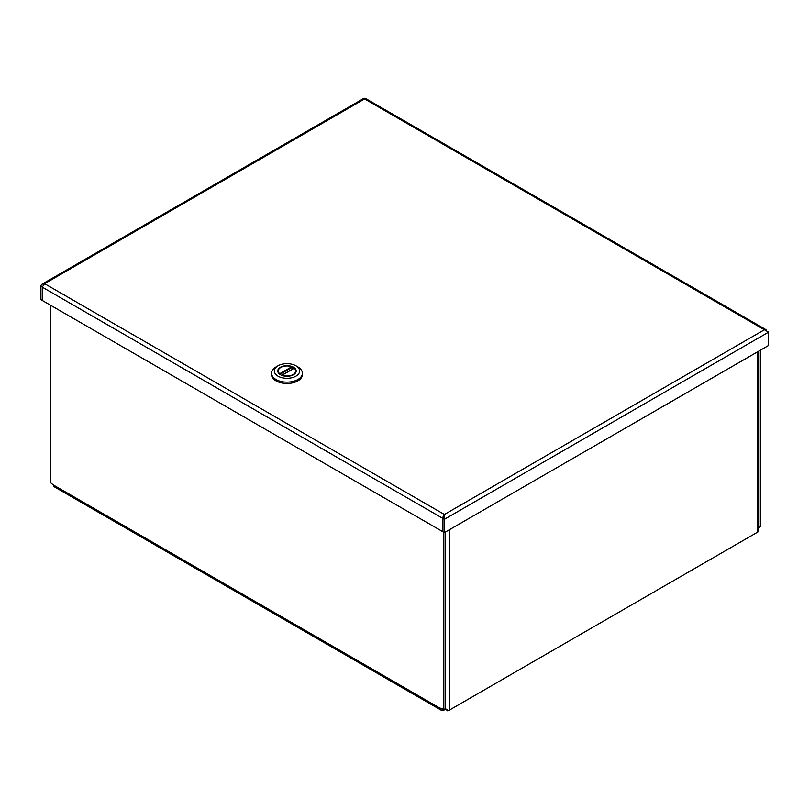 <?xml version="1.0" encoding="UTF-8"?>
<svg xmlns="http://www.w3.org/2000/svg" width="809" height="809" viewBox="0 0 809 809"><rect width="100%" height="100%" fill="white"/><g stroke="black" fill="none" stroke-linecap="round" stroke-linejoin="round"><path stroke-width="1.21" d="M445.628 709.149L443.635 710.302A3.823 2.205 -60 0 1 441.724 710.494A3.823 2.205 -60 0 1 440.935 708.745L440.935 708.087L443.635 709.655L445.102 708.805L445.102 532.211M758.781 527.569L760.359 526.79L760.359 350.196M50.654 305.296L50.654 482.771L53.364 484.975A3.823 2.205 120 0 0 54.152 486.725L441.724 710.494M758.893 527.64L758.893 351.045M443.635 532.18L443.635 709.655M444.819 708.967A3.823 2.205 0 0 0 446.962 709.2L446.962 710.808L446.75 709.21M449.268 529.804L449.268 710.171L757.659 532.12A3.823 2.205 180 0 0 758.761 530.785L758.761 529.187A3.823 2.205 0 0 0 758.781 528.965L758.781 351.116M449.268 710.171A3.823 2.205 180 0 1 446.962 710.808M42.341 286.507L42.22 300.068M41.916 300.24L40.45 299.401L40.45 286.093L42.098 284.141L44.616 283.686L444.404 514.494L442.654 517.558L442.624 531.594L42.22 300.422L42.22 287.114L44.616 283.686L364.596 98.941L366.346 99.396M42.29 286.72L40.45 286.093M766.588 330.527L766.012 329.698L764.384 329.759L768.55 332.165L768.55 345.473L444.404 532.615L444.404 514.494L764.384 329.759L364.596 98.941M444.404 532.615L442.938 531.776L442.938 518.458L444.404 516.193L444.404 514.494M766.78 331.134L766.639 330.507M442.654 517.558L444.404 516.193L444.404 515.373M442.938 518.458L444.404 519.307L768.55 332.165M443.443 517.811L442.624 518.286L42.22 287.114M271.531 373.232L271.531 374.577A15.432 8.909 0 0 0 286.962 383.486A15.432 8.909 0 0 0 302.394 374.577L302.394 373.232A15.432 8.909 180 0 1 286.962 382.141A15.432 8.909 180 0 1 271.531 373.232A15.432 8.909 180 0 1 276.051 366.932L278.003 365.799A12.671 7.321 180 0 1 295.932 365.799A12.671 7.321 180 0 1 295.932 376.155A12.671 7.321 180 0 1 278.003 376.155A12.671 7.321 180 0 1 278.003 365.799L276.051 366.932M295.932 365.799L297.874 366.932A15.432 8.909 180 0 1 302.394 373.232M280.46 367.225A9.202 5.309 0 0 0 280.46 374.739A9.202 5.309 0 0 0 293.475 374.739A9.202 5.309 0 0 0 293.475 367.225A9.202 5.309 0 0 0 280.46 367.225M278.741 369.319A8.869 5.127 0 0 0 278.094 371.25A8.869 5.127 0 0 0 280.571 374.8M293.354 374.8A8.869 5.127 0 0 0 295.841 371.25A8.869 5.127 0 0 0 295.184 369.319M281.916 375.184L294.061 368.176A8.869 5.127 0 0 0 292.049 367.053M279.944 374.385L279.692 373.738L291.746 366.78A8.707 5.026 0 0 0 282.826 366.558A8.707 5.026 0 0 0 278.256 370.977A8.707 5.026 0 0 0 279.692 373.738M291.746 366.78L292.12 369.298M293.98 368.368L282.179 375.184A8.707 5.026 0 0 0 291.098 375.406A8.707 5.026 0 0 0 295.669 370.977A8.707 5.026 0 0 0 294.243 368.216L293.98 368.368M53.364 484.975L440.935 708.745M757.659 532.12L757.659 351.753M279.944 374.314L292.12 367.286M364.313 98.445L365.355 99.376M766.012 329.698L365.921 98.708M364.171 98.192L42.098 284.141M295.669 372.231L295.669 370.977M278.256 372.231L278.256 370.977"/></g></svg>
